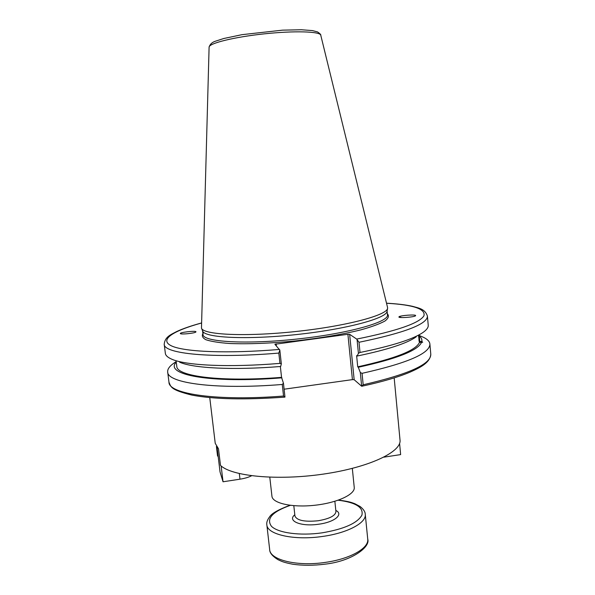 <?xml version="1.0" encoding="UTF-8"?>
<svg xmlns="http://www.w3.org/2000/svg" width="595" height="595" viewBox="0 0 595 595"><rect width="100%" height="100%" fill="white"/><g stroke="black" fill="none" stroke-linecap="round" stroke-linejoin="round"><path stroke-width="0.89" d="M218.127 455.993L217.562 456.075L216.409 446.443M209.752 397.601L215.234 443.327L218.499 448.801L220.485 465.372C231.366 476.245 277.091 480.842 323.048 474.141C369.049 467.544 401.796 451.865 400.011 440.017L394.18 377.892M352.322 468.406L354.241 487.431C355.252 494.408 336.978 502.939 314.524 505.289C292.086 507.736 272.428 503.258 271.937 496.23L269.795 477.227M419.044 340.831L418.768 335.186M419.252 334.873L419.713 341.545L421.84 341.396L422.651 342.274L419.445 342.445L418.516 335.357M419.192 341.597L418.865 335.126M401.863 317.559L398.933 316.942M398.947 316.904L398.947 316.897C399.319 315.462 416.731 314.19 415.593 315.677C415.243 317.105 397.817 318.377 398.947 316.904M421.58 342.296C418.002 350.477 396.902 358.807 358.279 367.264L360.31 372.507L361.663 386.237L354.159 379.707L349.644 334.316L347.904 334.286L352.418 379.625L354.159 379.707M421.007 336.249L423.365 337.268C427.426 339.202 429.597 341.441 429.887 343.984C430.066 353.37 407.456 363.151 362.058 373.333L360.31 372.507M419.423 336.175C421.379 337.752 422.182 339.492 421.84 341.396M419.445 342.445C415.853 350.44 395.281 358.562 357.729 366.825L358.279 367.264M416.188 336.867C406.958 343.389 387.286 349.771 357.171 356.026L356.621 355.617L357.729 366.825M201.46 322.981C191.337 325.74 183.082 328.589 176.693 331.527C171.256 334.479 164.964 336.577 164.205 344.23C163.558 353.728 211.894 358.77 278.824 353.08L279.955 363.381L281.331 363.82L280.676 366.483C232.771 370.38 192.706 368.193 179.571 362.154M279.955 363.381C228.294 367.673 185.231 365.442 171.561 359.105C167.671 357.387 165.596 355.468 165.351 353.348L164.205 344.23M283.451 383.21L282.261 384.467L283.532 396.039L284.968 397.081L283.451 383.21L281.547 377.364C220.619 382.228 176.417 376.263 176.775 366.252L176.098 360.83M281.547 377.364L280.357 366.505M281.918 377.832C209.752 383.686 163.826 374.605 176.261 362.162M195.792 332.084C194.208 333.341 180.731 334.65 180.374 333.587C179.095 332.434 195.413 330.5 195.978 331.735L195.792 332.084M281.331 363.82L279.829 350.128L274.883 344.267L347.904 334.286M349.644 334.316L356.673 339.083L359.008 342.281C404.674 332.843 427.478 324.119 427.418 316.101C425.061 308.783 418.464 308.061 412.528 306.321C405.664 304.804 396.991 303.762 386.512 303.205M387.568 308.351L387.055 311.282C386.929 318.236 346.431 329.266 296.288 334.583C246.151 339.983 204.234 337.759 202.642 330.991L201.526 328.232M429.887 343.984L430.795 354.278C431.018 364.162 408.475 374.329 363.181 384.787L361.663 386.237M352.418 379.625L284.105 389.204M427.418 316.101L428.229 325.257C428.43 327.376 426.816 329.69 423.372 332.196C413.704 339.046 392.581 345.807 360.012 352.478L359.008 342.281M357.082 339.76L358.421 353.311L360.012 352.478M278.824 353.08L279.829 350.128M387.553 307.451L387.583 308.232C387.494 315.112 346.61 326.112 295.953 331.497C245.304 336.941 203.021 334.821 201.474 328.12L209.098 47.139C208.823 43.338 233.872 37.076 264.15 33.863C294.413 30.605 320.222 31.431 320.757 35.209L387.553 307.451M276.355 345.896L276.132 343.843M358.421 353.311L357.171 356.026M363.181 384.787L362.058 373.333M282.261 384.467C215.606 389.881 167.255 383.106 167.686 372.009C167.433 369.458 169.084 366.81 172.647 364.058L174.729 362.571M419.304 334.836L419.713 341.545M217.093 447.373L220.038 471.954L223.036 481.779L221.147 465.959M251.566 475.777C248.628 477.287 244.768 478.425 239.978 479.183L223.036 481.779M399.587 443.379L400.636 454.602L383.909 457.161M203.393 332.917C201.422 335.454 202.233 337.715 205.825 339.7C211.091 341.471 219.057 342.735 229.73 343.501C248.108 344.23 269.937 343.382 295.217 340.957C320.504 338.124 342.385 334.427 360.853 329.868C371.578 326.871 379.595 323.933 384.891 321.062C388.505 318.318 389.331 315.878 387.352 313.743M387.1 311.036L387.457 314.874C389.152 321.992 348.298 333.609 296.764 339.076C245.244 344.624 202.85 341.902 203.007 334.583L202.545 330.761M386.527 303.257C413.406 304.774 425.864 308.976 423.908 315.863C419.237 323.249 396.82 330.984 356.673 339.083M279.538 349.421C227.275 353.824 184.398 351.928 171.576 345.926C158.679 339.894 172.922 330.857 201.46 323.033M283.532 396.039C216.974 401.357 168.623 393.942 168.973 382.258C171.1 387.055 170.438 389.785 191.858 395.095C213.888 399.297 244.843 399.974 284.73 397.133M334.859 501.295L335.937 511.618C335.431 515.746 329.474 518.795 318.072 520.766C304.603 522.06 296.89 520.476 294.942 516.006L293.811 505.683M294.808 514.787C286.783 520.923 301.048 526.917 318.682 524.217C334.68 522.165 343.932 514.303 335.811 510.406M338.153 500.224C355.758 502.396 363.671 507.371 361.901 515.151C357.335 523.243 343.999 529.148 321.888 532.867C299.925 535.983 277.947 532.919 271.446 526.278C265.995 518.706 272.302 511.73 290.367 505.334M289.921 505.281C278.378 509.647 271.625 513.47 269.661 516.757C267.319 519.904 266.382 522.588 266.843 524.805C267.029 534.496 294.168 540.684 322.52 536.445C347.584 533.068 366.684 522.693 365.256 514.288C365.248 511.834 363.545 509.246 360.154 506.531L354.769 503.675C351.667 502.634 350.574 501.719 338.577 500.083M365.256 514.288L367.732 539.085C369.212 548.054 350.239 558.98 325.279 562.394C297.039 566.7 269.922 559.902 269.669 549.564L266.843 524.805M239.324 473.605L239.978 479.183M419.363 335.543L423.365 337.268M430.795 354.278C429.999 362.548 421 367.234 410.305 372.024C398.345 377.096 382.243 381.826 361.998 386.2M209.098 47.139C209.976 44.275 212.08 42.297 215.412 41.211L223.787 38.496L242.009 34.666L282.499 30.152L301.434 29.75L312.479 30.598L317.544 31.914C320.036 33.647 321.107 34.748 320.757 35.209M167.686 372.009L168.973 382.258M176.187 361.537L172.647 364.058M269.669 549.564C269.595 552.733 272.317 556.072 277.82 559.583C281.851 561.442 282.975 562.275 292.636 564.201C302.706 565.637 313.595 565.614 325.301 564.127C351.965 561.122 370.603 546.954 367.732 539.085"/></g></svg>
